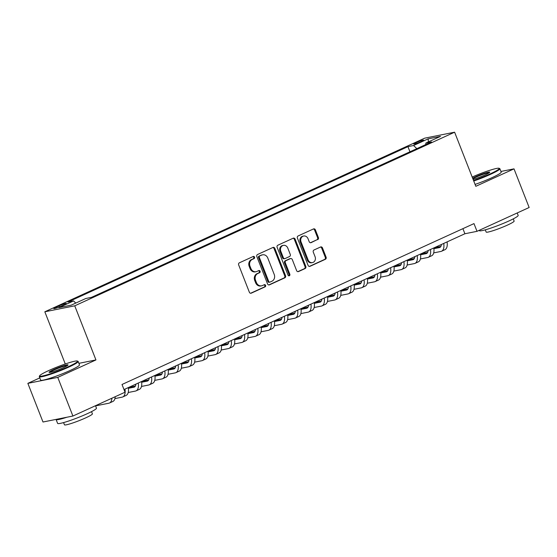 <?xml version="1.0" encoding="UTF-8"?>
<svg xmlns="http://www.w3.org/2000/svg" width="557" height="557" viewBox="0 0 557 557"><rect width="100%" height="100%" fill="white"/><g stroke="black" fill="none" stroke-linecap="round" stroke-linejoin="round"><path stroke-width="0.84" d="M254.556 257.125A1.149 0.996 78.7 0 0 253.226 256.485L239.371 262.813A1.636 1.427 78.7 0 0 238.668 264.923L249.369 292.244A1.636 1.427 78.7 0 0 251.27 293.163L265.118 286.834A1.149 0.996 78.7 0 0 264.29 284.704L262.493 285.525A5.243 4.56 78.7 0 1 261.616 285.811A5.243 4.56 78.7 0 1 256.422 282.58L255.531 280.303A5.243 4.56 78.7 0 1 257.794 273.536L259.59 272.721A1.149 0.996 78.7 0 0 258.754 270.591L256.965 271.412A5.243 4.56 78.7 0 1 256.088 271.698A5.243 4.56 78.7 0 1 250.887 268.467L249.996 266.19A5.243 4.56 78.7 0 1 252.265 259.423L254.062 258.608A1.149 0.996 78.7 0 0 254.556 257.125M256.088 271.698L255.28 271.858A5.243 4.56 78.7 0 1 250.079 268.627L249.188 266.35A5.243 4.56 78.7 0 1 251.458 259.583L253.247 258.768A1.149 0.996 78.7 0 0 252.989 256.589M250.587 293.267L264.31 286.994A1.149 0.996 78.7 0 0 264.053 284.815M261.616 285.811L260.808 285.971A5.243 4.56 78.7 0 1 255.614 282.74L254.716 280.463A5.243 4.56 78.7 0 1 256.986 273.696L258.782 272.881A1.149 0.996 78.7 0 0 258.525 270.702M416.1 142.62A5.34 0.529 -21.4 0 0 413.712 144.047A5.34 0.529 -21.4 0 0 421.273 141.582A5.34 0.529 -21.4 0 0 423.654 140.155A5.34 0.529 -21.4 0 0 416.1 142.62M317.685 239.635A1.636 1.427 78.7 0 0 318.395 237.519L315.387 229.86A1.636 1.427 78.7 0 0 313.494 228.934L298.106 235.966A1.636 1.427 78.7 0 0 297.396 238.083L308.105 265.397A1.636 1.427 78.7 0 0 309.998 266.316L325.385 259.284A1.636 1.427 78.7 0 0 326.096 257.174L322.468 247.914A1.636 1.427 78.7 0 0 320.567 246.995L313.988 250.002A1.636 1.427 78.7 0 0 313.278 252.119L315.074 256.707A4.379 3.808 78.7 0 1 312.442 262.598A4.379 3.808 78.7 0 1 308.098 259.896L301.052 241.912A4.379 3.808 78.7 0 1 303.683 236.022A4.379 3.808 78.7 0 1 308.028 238.723L309.205 241.724A1.636 1.427 78.7 0 0 311.098 242.643L316.877 239.795A1.636 1.427 78.7 0 0 317.587 237.679L314.58 230.02A1.636 1.427 78.7 0 0 313.361 228.997M475.817 186.31L514.007 168.855L529.15 207.503L477.015 231.329L473.986 223.601L122.011 384.483L125.04 392.212L72.904 416.037L57.761 377.388L95.943 359.933L74.742 305.821L454.609 132.197L475.817 186.31M274.845 248.387A1.636 1.427 78.7 0 0 272.944 247.468L257.564 254.5A1.636 1.427 78.7 0 0 256.854 256.61L267.555 283.931A1.636 1.427 78.7 0 0 269.456 284.85L284.836 277.818A1.636 1.427 78.7 0 0 285.546 275.708L274.845 248.387L274.037 248.554A1.636 1.427 78.7 0 0 272.819 247.524M277.832 245.233L293.219 238.201A1.636 1.427 78.7 0 1 295.119 239.127L305.821 266.441A1.636 1.427 78.7 0 1 305.111 268.551L298.531 271.558A1.636 1.427 78.7 0 1 296.63 270.639L292.286 259.562A1.636 1.427 78.7 0 0 290.392 258.643L286.02 260.634A1.636 1.427 78.7 0 0 285.316 262.751L289.835 274.281A1.149 0.996 78.7 0 1 288.011 275.116L277.128 247.35A1.636 1.427 78.7 0 1 277.832 245.233M61.11 306.183L64.034 304.846A5.173 0.515 -21.4 0 0 66.339 303.461A5.173 0.515 -21.4 0 0 59.021 305.849L56.097 307.179A5.173 0.515 -21.4 0 0 53.785 308.571A5.173 0.515 -21.4 0 0 61.11 306.183M74.742 305.821L44.832 311.788L424.706 138.164L454.609 132.197M409.952 151.796L407.933 146.644L67.905 302.054L73.566 300.926L75.766 303.085M407.933 146.644L413.593 145.509L428.201 138.832L440.49 136.381L425.875 143.058L431.536 141.931L91.508 297.347L85.855 298.475L71.24 305.152L58.951 307.603L73.566 300.926M39.791 377.897L27.85 383.355L57.761 377.388M27.85 383.355L42.993 422.004L72.904 416.037M514.007 168.855L500.945 171.459M65.28 363.979L44.832 311.788M124.002 389.559L464.893 233.752L477.015 231.329M462.902 228.669L464.893 233.752M425.875 143.058L425.694 144.604M416.81 148.663L413.593 145.509M428.201 138.832L428.333 141.938M95.943 359.933L78.892 363.338M268.773 284.954L284.028 277.978A1.636 1.427 78.7 0 0 284.738 275.868L274.037 248.554M259.827 255.969A1.149 0.996 78.7 0 0 259.332 257.445L268.725 281.424A1.149 0.996 78.7 0 0 270.054 282.072L271.948 281.208A5.243 4.56 78.7 0 0 274.218 274.441L267.792 258.051A5.243 4.56 78.7 0 0 262.598 254.821A5.243 4.56 78.7 0 0 261.72 255.106L259.019 256.129A1.149 0.996 78.7 0 0 258.525 257.613L259.332 257.445M269.867 282.134L269.059 282.295A1.149 0.996 78.7 0 1 267.917 281.584L258.525 257.613M262.598 254.821L261.79 254.981A5.243 4.56 78.7 0 0 260.913 255.266L261.72 255.106M259.019 256.129L260.913 255.266M297.849 271.663L304.303 268.711A1.636 1.427 78.7 0 0 305.013 266.601L294.312 239.287A1.636 1.427 78.7 0 0 293.086 238.264M290.663 258.552L289.856 258.713A1.636 1.427 78.7 0 0 289.584 258.803L285.212 260.801A1.636 1.427 78.7 0 0 284.509 262.911L289.027 274.441L289.835 274.281M288.721 275.806A1.149 0.996 78.7 0 0 289.027 274.441M287.781 248.067A4.379 3.808 78.7 0 0 283.436 245.365A4.379 3.808 78.7 0 0 280.812 251.256L283.29 257.592A1.636 1.427 78.7 0 0 285.191 258.511L289.556 256.512A1.636 1.427 78.7 0 0 290.267 254.403L287.781 248.067M283.436 245.365L282.629 245.526A4.379 3.808 78.7 0 0 280.004 251.416L280.812 251.256M284.912 258.601L284.105 258.761A1.636 1.427 78.7 0 1 282.483 257.752L280.004 251.416M310.423 242.748L316.877 239.795M303.683 236.022L302.876 236.182A4.379 3.808 78.7 0 0 300.244 242.072L301.052 241.912M312.442 262.598L311.635 262.758A4.379 3.808 78.7 0 1 307.29 260.056L300.244 242.072M309.323 266.42L324.578 259.451A1.636 1.427 78.7 0 0 325.288 257.334L321.661 248.074A1.636 1.427 78.7 0 0 320.442 247.05M95.56 405.872L108.852 403.219A12.519 6.057 -114.6 0 0 109.513 403.003A12.519 6.057 -114.6 0 0 111.873 398.227M109.513 403.003L112.834 401.486A12.519 6.057 -114.6 0 0 115.195 396.709M48.696 370.579A20.358 2.019 -21.4 0 0 39.624 375.815A20.358 2.019 -21.4 0 0 48.758 374.269A20.358 2.019 -21.4 0 0 68.42 366.645A20.358 2.019 -21.4 0 0 77.346 361.033A20.358 2.019 -21.4 0 0 48.696 370.579M77.346 361.033L77.987 361.312A20.86 2.075 158.6 0 1 78.161 361.465A20.86 2.075 158.6 0 1 68.845 367.063A20.86 2.075 158.6 0 1 39.317 376.685A20.86 2.075 158.6 0 1 39.338 376.455L39.624 375.815M53.625 369.597A10.179 1.01 158.6 0 1 63.456 365.789A10.179 1.01 158.6 0 1 68.024 365.009A10.179 1.01 158.6 0 1 63.484 367.627A10.179 1.01 158.6 0 1 49.162 372.403A10.179 1.01 158.6 0 1 53.625 369.597M67.585 365.448A9.678 0.961 -21.4 0 0 54.05 370.015A9.678 0.961 -21.4 0 0 49.782 372.424M95.498 405.712L96.458 408.156A20.86 2.075 158.6 0 1 87.143 413.754A20.86 2.075 158.6 0 1 57.615 423.376L56.097 419.512A20.86 2.075 158.6 0 1 56.09 419.393M66.889 417.235A20.86 2.075 158.6 0 1 56.097 419.512M91.543 411.623L92.413 413.844A15.018 1.49 158.6 0 1 85.701 417.868A15.018 1.49 158.6 0 1 64.445 424.803L63.575 422.582M78.161 361.465L79.491 364.87A20.86 2.075 158.6 0 1 70.175 370.461A20.86 2.075 158.6 0 1 40.647 380.09L39.317 376.685M473.541 180.503A20.358 2.019 -21.4 0 0 490.132 173.895A20.358 2.019 -21.4 0 0 499.051 168.284A20.358 2.019 -21.4 0 0 472.183 177.035M499.051 168.284L499.699 168.562A20.86 2.075 158.6 0 1 499.873 168.715A20.86 2.075 158.6 0 1 490.557 174.313A20.86 2.075 158.6 0 1 473.742 181.011M472.628 178.177A10.179 1.01 158.6 0 1 475.337 176.847A10.179 1.01 158.6 0 1 485.168 173.039A10.179 1.01 158.6 0 1 489.735 172.259A10.179 1.01 158.6 0 1 485.196 174.877A10.179 1.01 158.6 0 1 473.095 179.354M489.297 172.698A9.678 0.961 -21.4 0 0 475.762 177.265A9.678 0.961 -21.4 0 0 472.844 178.72M517.209 212.962L518.17 215.406A20.86 2.075 158.6 0 1 508.847 221.004A20.86 2.075 158.6 0 1 479.326 230.626L479.208 230.333M513.255 218.873L514.125 221.094A15.018 1.49 158.6 0 1 507.413 225.119A15.018 1.49 158.6 0 1 486.157 232.053L485.286 229.832M499.873 168.715L501.203 172.12A20.86 2.075 158.6 0 1 491.887 177.711A20.86 2.075 158.6 0 1 475.072 184.416M114.923 398.582L122.136 397.148A12.519 6.057 -114.6 0 0 122.798 396.932A12.519 6.057 -114.6 0 0 124.97 389.113M122.798 396.932L126.119 395.414A12.519 6.057 -114.6 0 0 128.291 387.595M135.901 384.121A8.341 4.038 65.4 0 1 134.341 387.066A8.341 4.038 65.4 0 1 133.903 387.212L128.389 388.313M135.379 386.064L128.778 387.38M128.207 392.511L135.421 391.077A12.519 6.057 -114.6 0 0 136.075 390.861A12.519 6.057 -114.6 0 0 138.254 383.042M136.075 390.861L139.396 389.343A12.519 6.057 -114.6 0 0 141.575 381.531M149.185 378.05A8.341 4.038 65.4 0 1 147.626 380.995A8.341 4.038 65.4 0 1 147.187 381.141L141.673 382.241M148.656 379.992L142.056 381.308M141.485 386.447L148.698 385.005A12.519 6.057 -114.6 0 0 149.36 384.79A12.519 6.057 -114.6 0 0 151.539 376.978M149.36 384.79L152.681 383.272A12.519 6.057 -114.6 0 0 154.86 375.46M162.463 371.979A8.341 4.038 65.4 0 1 160.91 374.924A8.341 4.038 65.4 0 1 160.472 375.07L154.95 376.17M161.941 373.921L155.34 375.237M154.769 380.375L161.983 378.934A12.519 6.057 -114.6 0 0 162.644 378.718A12.519 6.057 -114.6 0 0 164.816 370.906M162.644 378.718L165.965 377.2A12.519 6.057 -114.6 0 0 168.137 369.388M175.747 365.907A8.341 4.038 65.4 0 1 174.188 368.859A8.341 4.038 65.4 0 1 173.749 368.999L168.235 370.099M175.225 367.85L168.625 369.166M168.054 374.304L175.267 372.863A12.519 6.057 -114.6 0 0 175.921 372.654A12.519 6.057 -114.6 0 0 178.101 364.835M175.921 372.654L179.243 371.136A12.519 6.057 -114.6 0 0 181.422 363.317M189.032 359.836A8.341 4.038 65.4 0 1 187.472 362.788A8.341 4.038 65.4 0 1 187.034 362.927L181.519 364.027M188.503 361.778L181.902 363.094M181.331 368.233L188.551 366.791A12.519 6.057 -114.6 0 0 189.206 366.583A12.519 6.057 -114.6 0 0 191.385 358.764M189.206 366.583L192.527 365.065A12.519 6.057 -114.6 0 0 194.706 357.246M202.309 353.765A8.341 4.038 65.4 0 1 200.757 356.717A8.341 4.038 65.4 0 1 200.318 356.856L194.797 357.956M201.787 355.707L195.187 357.023M194.616 362.161L201.829 360.72A12.519 6.057 -114.6 0 0 202.49 360.511A12.519 6.057 -114.6 0 0 204.663 352.692M202.49 360.511L205.812 358.993A12.519 6.057 -114.6 0 0 207.984 351.175M215.594 347.693A8.341 4.038 65.4 0 1 214.034 350.645A8.341 4.038 65.4 0 1 213.596 350.785L208.081 351.885M215.072 349.636L208.471 350.952M207.9 356.09L215.113 354.649A12.519 6.057 -114.6 0 0 215.768 354.44A12.519 6.057 -114.6 0 0 217.947 346.621M215.768 354.44L219.089 352.922A12.519 6.057 -114.6 0 0 221.268 345.103M228.878 341.622A8.341 4.038 65.4 0 1 227.319 344.574A8.341 4.038 65.4 0 1 226.88 344.713L221.366 345.813M228.356 343.565L221.749 344.88M221.178 350.019L228.398 348.578A12.519 6.057 -114.6 0 0 229.052 348.369A12.519 6.057 -114.6 0 0 231.232 340.55M229.052 348.369L232.373 346.851A12.519 6.057 -114.6 0 0 234.553 339.032M242.156 335.558A8.341 4.038 65.4 0 1 240.603 338.503A8.341 4.038 65.4 0 1 240.164 338.642L234.643 339.742M241.634 337.493L235.033 338.809M234.462 343.947L241.675 342.506A12.519 6.057 -114.6 0 0 242.337 342.297A12.519 6.057 -114.6 0 0 244.509 334.478M242.337 342.297L245.658 340.78A12.519 6.057 -114.6 0 0 247.83 332.961M255.44 329.486A8.341 4.038 65.4 0 1 253.881 332.432A8.341 4.038 65.4 0 1 253.442 332.571L247.928 333.671M254.918 331.422L248.318 332.738M247.747 337.876L254.96 336.435A12.519 6.057 -114.6 0 0 255.621 336.226A12.519 6.057 -114.6 0 0 257.794 328.407M255.621 336.226L258.935 334.708A12.519 6.057 -114.6 0 0 261.115 326.889M268.725 323.415A8.341 4.038 65.4 0 1 267.165 326.36A8.341 4.038 65.4 0 1 266.726 326.499L261.212 327.6M268.202 325.351L261.595 326.667M261.024 331.805L268.244 330.364A12.519 6.057 -114.6 0 0 268.899 330.155A12.519 6.057 -114.6 0 0 271.078 322.336M268.899 330.155L272.22 328.637A12.519 6.057 -114.6 0 0 274.399 320.818M282.002 317.344A8.341 4.038 65.4 0 1 280.45 320.289A8.341 4.038 65.4 0 1 280.011 320.428L274.497 321.528M281.48 319.279L274.88 320.595M274.309 325.734L281.522 324.292A12.519 6.057 -114.6 0 0 282.183 324.083A12.519 6.057 -114.6 0 0 284.362 316.265M282.183 324.083L285.504 322.566A12.519 6.057 -114.6 0 0 287.677 314.747M295.287 311.272A8.341 4.038 65.4 0 1 293.727 314.218A8.341 4.038 65.4 0 1 293.288 314.357L287.774 315.457M294.764 313.208L288.164 314.531M287.593 319.662L294.806 318.228A12.519 6.057 -114.6 0 0 295.468 318.012A12.519 6.057 -114.6 0 0 297.64 310.193M295.468 318.012L298.782 316.494A12.519 6.057 -114.6 0 0 300.961 308.675M308.571 305.201A8.341 4.038 65.4 0 1 307.011 308.146A8.341 4.038 65.4 0 1 306.573 308.293L301.058 309.393M308.049 307.137L301.441 308.46M300.871 313.591L308.091 312.157A12.519 6.057 -114.6 0 0 308.745 311.941A12.519 6.057 -114.6 0 0 310.924 304.122M308.745 311.941L312.066 310.423A12.519 6.057 -114.6 0 0 314.245 302.604M321.849 299.13A8.341 4.038 65.4 0 1 320.296 302.075A8.341 4.038 65.4 0 1 319.857 302.221L314.343 303.321M321.326 301.072L314.726 302.388M314.155 307.52L321.368 306.085A12.519 6.057 -114.6 0 0 322.03 305.87A12.519 6.057 -114.6 0 0 324.209 298.051M322.03 305.87L325.351 304.352A12.519 6.057 -114.6 0 0 327.53 296.533M335.133 293.059A8.341 4.038 65.4 0 1 333.58 296.004A8.341 4.038 65.4 0 1 333.135 296.15L327.62 297.25M334.611 295.001L328.01 296.317M327.439 301.448L334.653 300.014A12.519 6.057 -114.6 0 0 335.314 299.798A12.519 6.057 -114.6 0 0 337.486 291.979M335.314 299.798L338.635 298.28A12.519 6.057 -114.6 0 0 340.807 290.462M348.417 286.987A8.341 4.038 65.4 0 1 346.858 289.932A8.341 4.038 65.4 0 1 346.419 290.079L340.905 291.179M347.895 288.93L341.295 290.246M340.717 295.384L347.937 293.943A12.519 6.057 -114.6 0 0 348.591 293.727A12.519 6.057 -114.6 0 0 350.771 285.915M348.591 293.727L351.913 292.209A12.519 6.057 -114.6 0 0 354.092 284.397M361.702 280.916A8.341 4.038 65.4 0 1 360.142 283.861A8.341 4.038 65.4 0 1 359.704 284.007L354.189 285.107M361.173 282.859L354.572 284.174M354.001 289.313L361.214 287.872A12.519 6.057 -114.6 0 0 361.876 287.656A12.519 6.057 -114.6 0 0 364.055 279.844M361.876 287.656L365.197 286.138A12.519 6.057 -114.6 0 0 367.376 278.326M374.979 274.845A8.341 4.038 65.4 0 1 373.427 277.797A8.341 4.038 65.4 0 1 372.988 277.936L367.467 279.036M374.457 276.787L367.857 278.103M367.286 283.241L374.499 281.8A12.519 6.057 -114.6 0 0 375.16 281.584A12.519 6.057 -114.6 0 0 377.333 273.772M375.16 281.584L378.482 280.067A12.519 6.057 -114.6 0 0 380.654 272.255M388.264 268.773A8.341 4.038 65.4 0 1 386.704 271.725A8.341 4.038 65.4 0 1 386.266 271.865L380.751 272.965M387.742 270.716L381.141 272.032M380.57 277.17L387.783 275.729A12.519 6.057 -114.6 0 0 388.438 275.52A12.519 6.057 -114.6 0 0 390.617 267.701M388.438 275.52L391.759 274.002A12.519 6.057 -114.6 0 0 393.938 266.183M401.548 262.702A8.341 4.038 65.4 0 1 399.989 265.654A8.341 4.038 65.4 0 1 399.55 265.793L394.036 266.894M401.019 264.645L394.419 265.961M393.848 271.099L401.061 269.658A12.519 6.057 -114.6 0 0 401.722 269.449A12.519 6.057 -114.6 0 0 403.902 261.63M401.722 269.449L405.043 267.931A12.519 6.057 -114.6 0 0 407.223 260.112M414.826 256.631A8.341 4.038 65.4 0 1 413.273 259.583A8.341 4.038 65.4 0 1 412.834 259.722L407.313 260.822M414.304 258.573L407.703 259.889M407.132 265.028L414.345 263.586A12.519 6.057 -114.6 0 0 415.007 263.377A12.519 6.057 -114.6 0 0 417.179 255.559M415.007 263.377L418.328 261.86A12.519 6.057 -114.6 0 0 420.5 254.041M428.11 250.559A8.341 4.038 65.4 0 1 426.551 253.512A8.341 4.038 65.4 0 1 426.112 253.651L420.598 254.751M427.588 252.502L420.988 253.818M420.417 258.956L427.63 257.515A12.519 6.057 -114.6 0 0 428.284 257.306A12.519 6.057 -114.6 0 0 430.464 249.487M428.284 257.306L431.605 255.788A12.519 6.057 -114.6 0 0 433.785 247.969M441.395 244.495A8.341 4.038 65.4 0 1 439.835 247.44A8.341 4.038 65.4 0 1 439.396 247.58L433.882 248.68M440.866 246.431L434.265 247.747M433.694 252.885L440.907 251.444A12.519 6.057 -114.6 0 0 441.569 251.235A12.519 6.057 -114.6 0 0 443.748 243.416M441.569 251.235L444.89 249.717A12.519 6.057 -114.6 0 0 447.069 241.898M56.424 308.021L56.097 307.179M59.432 306.9L59.021 305.849M251.458 259.583L252.265 259.423M249.188 266.35L249.996 266.19M250.079 268.627L250.887 268.467M258.782 272.881L259.59 272.721M256.986 273.696L257.794 273.536M254.716 280.463L255.531 280.303M255.614 282.74L256.422 282.58M264.31 286.994L265.118 286.834M250.706 293.274L251.27 293.163M253.247 258.768L254.062 258.608M284.738 275.868L285.546 275.708M284.028 277.978L284.836 277.818M268.892 284.961L269.456 284.85M267.917 281.584L268.725 281.424M294.312 239.287L295.119 239.127M305.013 266.601L305.821 266.441M304.303 268.711L305.111 268.551M297.967 271.677L298.531 271.558M289.584 258.803L290.392 258.643M285.212 260.801L286.02 260.634M284.509 262.911L285.316 262.751M282.483 257.752L283.29 257.592M310.541 242.755L311.098 242.643M307.29 260.056L308.098 259.896M321.661 248.074L322.468 247.914M325.288 257.334L326.096 257.174M324.578 259.451L325.385 259.284M309.441 266.427L309.998 266.316M314.58 230.02L315.387 229.86M317.587 237.679L318.395 237.519M133.903 387.212L134.738 386.83M147.187 381.141L148.023 380.758M160.472 375.07L161.3 374.687M173.749 368.999L174.585 368.616M187.034 362.927L187.869 362.544M200.318 356.856L201.147 356.473M213.596 350.785L214.431 350.402M226.88 344.713L227.716 344.33M240.164 338.642L240.993 338.259M253.442 332.571L254.277 332.195M266.726 326.499L267.562 326.123M280.011 320.428L280.839 320.052M293.288 314.357L294.124 313.981M306.573 308.293L307.408 307.91M319.857 302.221L320.686 301.838M333.135 296.15L333.97 295.767M346.419 290.079L347.255 289.696M359.704 284.007L360.539 283.624M372.988 277.936L373.817 277.553M386.266 271.865L387.101 271.482M399.55 265.793L400.386 265.411M412.834 259.722L413.663 259.339M426.112 253.651L426.947 253.268M439.396 247.58L440.232 247.197"/></g></svg>
